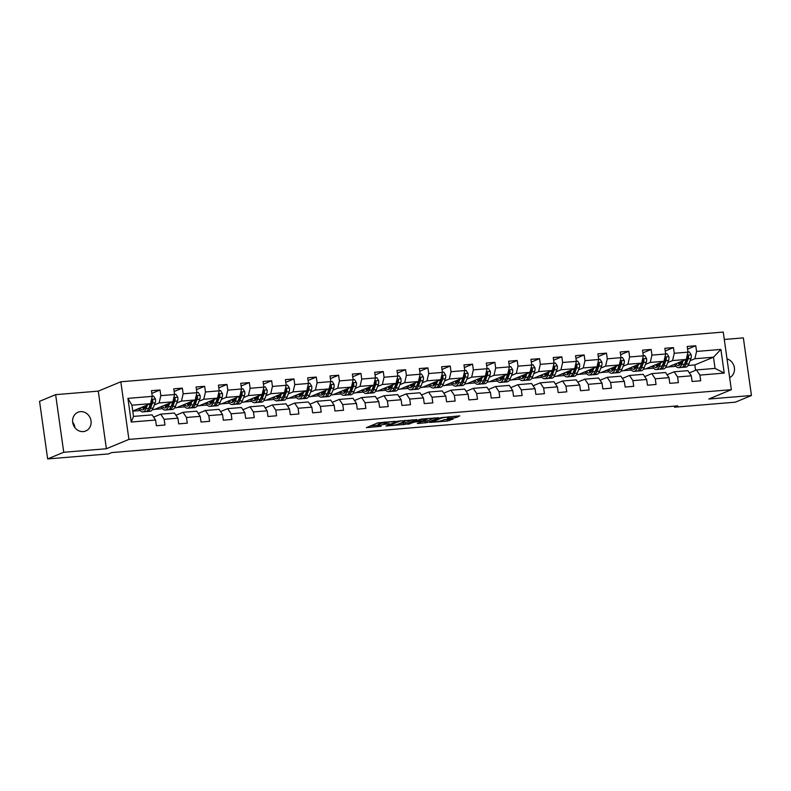 <?xml version="1.0" encoding="UTF-8"?>
<svg xmlns="http://www.w3.org/2000/svg" width="791" height="791" viewBox="0 0 791 791"><rect width="100%" height="100%" fill="white"/><g stroke="black" fill="none" stroke-linecap="round" stroke-linejoin="round"><path stroke-width="1.19" d="M395.401 421.336L377.9 422.839L366.391 427.654L381.183 426.26A4.973 0.603 172 0 1 378.276 426.122A4.973 0.603 172 0 1 378.711 425.795L379.65 425.4A4.973 0.603 172 0 1 386.166 424.194L389.528 423.768L387.056 423.828A4.973 0.603 172 0 1 384.149 423.679A4.973 0.603 172 0 1 384.584 423.363L385.533 422.967A4.973 0.603 172 0 1 392.049 421.761L395.401 421.336M80.464 411.656A10.135 9.106 67.5 0 0 77.983 412.259A10.135 9.106 67.5 0 0 72.999 423.768A10.135 9.106 67.5 0 0 83.273 431.589A10.135 9.106 67.5 0 0 85.754 430.986A10.135 9.106 67.5 0 0 90.738 419.477A10.135 9.106 67.5 0 0 80.464 411.656M455.329 417.717L459.789 415.868L441.18 417.618L429.671 422.434L447.152 421.109L453.174 419.032L445.175 419.576L441.23 420.743A4.163 0.504 172 0 1 436.642 421.672A4.163 0.504 172 0 1 433.349 421.633A4.163 0.504 172 0 1 433.715 421.366L441.2 418.261A4.163 0.504 172 0 1 445.788 417.332A4.163 0.504 172 0 1 449.08 417.371A4.163 0.504 172 0 1 448.715 417.638L447.33 418.261L448.24 418.301L455.329 417.717L455.132 416.254M708.805 399.02L751.45 395.5L735.363 402.174L674.545 407.197L677.758 405.862L111.679 452.581L108.466 453.915L47.648 458.928L63.735 452.264L106.38 448.744L128.913 439.4L731.339 389.686L708.805 399.02M416.877 419.625L397.497 421.227L385.988 426.042L405.506 424.342L416.857 419.467M421.376 419.042L438.857 417.717L427.348 422.532L418.221 423.501L417.312 423.452L422.058 421.445L421.287 421.296L414.543 422.058L407.681 424.283L421.376 419.042M128.913 439.4L120.815 381.786L723.241 332.072L731.339 389.686M687.567 349.157L695.773 345.756L687.191 346.468L687.992 352.143L674.248 353.28L673.457 347.595L664.865 348.307L665.666 353.992L651.932 355.119L651.131 349.444L642.549 350.146L643.34 355.831L629.606 356.968L628.805 351.283L620.223 351.995L621.024 357.67L607.28 358.807L606.489 353.122L597.897 353.834L598.698 359.519L584.964 360.647L584.163 354.971L575.581 355.673L576.372 361.358L562.638 362.496L561.837 356.81L553.255 357.522L554.056 363.198L540.312 364.335L539.521 358.649L530.929 359.361L531.73 365.046L517.996 366.174L517.195 360.498L508.613 361.2L509.404 366.886L495.67 368.023L494.869 362.337L486.287 363.039L487.088 368.725L473.344 369.862L472.553 364.176L463.961 364.888L464.762 370.574L451.028 371.701L450.227 366.015L441.645 366.727L442.436 372.413L428.702 373.55L427.901 367.864L419.319 368.566L420.12 374.252L406.376 375.389L405.585 369.704L396.993 370.415L397.794 376.101L384.06 377.228L383.259 371.543L374.677 372.254L375.468 377.94L361.734 379.077L360.933 373.392L352.351 374.094L353.152 379.779L339.408 380.916L338.617 375.231L330.025 375.943L330.826 381.628L317.092 382.755L316.291 377.07L307.709 377.782L308.5 383.467L294.766 384.604L293.965 378.919L285.383 379.621L286.184 385.306L272.44 386.443L271.649 380.758L263.057 381.47L263.858 387.155L250.124 388.282L249.323 382.597L240.741 383.309L241.532 388.994L227.798 390.131L226.997 384.446L218.415 385.148L219.216 390.833L205.472 391.97L204.681 386.285L196.089 386.997L196.89 392.672L183.156 393.809L182.355 388.124L173.773 388.836L174.564 394.521L160.83 395.648L160.029 389.973L151.447 390.675L152.248 396.36L127.915 398.367L131.247 422.038L133.521 416.402L152.119 414.87L155.57 420.031L156.371 425.716L164.953 425.004L164.152 419.319L160.711 414.158L174.445 413.031L177.896 418.192L178.697 423.867L187.279 423.165L186.478 417.48L183.028 412.319L196.771 411.182L200.212 416.343L201.013 422.028L209.605 421.316L208.804 415.641L205.353 410.48L219.087 409.343L222.538 414.504L223.339 420.189L231.921 419.477L231.12 413.792L227.679 408.631L241.413 407.503L244.864 412.665L245.665 418.34L254.247 417.638L253.446 411.953L249.996 406.792L263.739 405.654L267.18 410.816L267.981 416.501L276.573 415.789L275.772 410.114L272.322 404.952L286.055 403.815L289.506 408.977L290.307 414.662L298.889 413.95L298.088 408.265L294.647 403.103L308.381 401.976L311.832 407.138L312.633 412.813L321.215 412.111L320.414 406.426L316.964 401.264L330.707 400.127L334.158 405.289L334.949 410.974L343.541 410.262L342.74 404.587L339.29 399.425L353.023 398.288L356.474 403.45L357.275 409.135L365.857 408.423L365.066 402.738L361.616 397.576L375.349 396.449L378.8 401.61L379.601 407.286L388.183 406.584L387.382 400.899L383.932 395.737L397.675 394.6L401.126 399.762L401.917 405.447L410.509 404.735L409.708 399.06L406.258 393.898L419.991 392.761L423.442 397.922L424.243 403.608L432.825 402.896L432.034 397.211L428.584 392.049L442.317 390.922L445.768 396.083L446.569 401.769L455.151 401.057L454.35 395.371L450.9 390.21L464.643 389.073L468.094 394.234L468.885 399.92L477.477 399.218L476.676 393.532L473.226 388.371L486.959 387.234L490.41 392.395L491.211 398.081L499.793 397.369L499.002 391.683L495.552 386.522L509.285 385.395L512.736 390.556L513.537 396.242L522.119 395.53L521.318 389.844L517.868 384.683L531.611 383.546L535.062 388.707L535.853 394.393L544.445 393.691L543.644 388.005L540.194 382.844L553.927 381.707L557.378 386.868L558.179 392.554L566.761 391.842L565.97 386.156L562.52 380.995L576.253 379.868L579.704 385.029L580.505 390.714L589.087 390.003L588.286 384.317L584.836 379.156L598.579 378.019L602.03 383.18L602.821 388.865L611.413 388.163L610.612 382.478L607.162 377.317L620.895 376.18L624.346 381.341L625.147 387.026L633.729 386.315L632.938 380.629L629.488 375.468L643.221 374.341L646.672 379.502L647.473 385.187L656.055 384.475L655.255 378.79L651.804 373.629L665.547 372.502L668.998 377.653L669.789 383.338L678.381 382.636L677.58 376.951L674.13 371.79L687.863 370.653L691.314 375.814L692.115 381.499L700.697 380.787L699.906 375.102L696.456 369.951L715.054 368.408L713.482 357.196L694.874 358.738L690.098 360.716M695.773 345.756L696.574 351.441L720.898 349.434L724.23 373.095L699.906 375.102M691.314 375.814L677.58 376.951M668.998 377.653L655.255 378.79M646.672 379.502L632.938 380.629M624.346 381.341L610.612 382.478M602.03 383.18L588.286 384.317M579.704 385.029L565.97 386.156M557.378 386.868L543.644 388.005M535.062 388.707L521.318 389.844M512.736 390.556L499.002 391.683M490.41 392.395L476.676 393.532M468.094 394.234L454.35 395.371M445.768 396.083L432.034 397.211M423.442 397.922L409.708 399.06M401.126 399.762L387.382 400.899M378.8 401.61L365.066 402.738M356.474 403.45L342.74 404.587M334.158 405.289L320.414 406.426M311.832 407.138L298.088 408.265M289.506 408.977L275.772 410.114M267.18 410.816L253.446 411.953M244.864 412.665L231.12 413.792M222.538 414.504L208.804 415.641M200.212 416.343L186.478 417.48M177.896 418.192L164.152 419.319M155.57 420.031L131.247 422.038M667.772 362.555L672.558 360.577L686.291 359.44L667.624 367.182L665.725 367.34M667.04 374.726L674.13 371.79M686.291 359.44L687.992 352.143M672.558 360.577L674.248 353.28M645.456 364.404L650.232 362.416L663.965 361.289L645.298 369.021L643.399 369.179M644.714 376.575L651.804 373.629M663.965 361.289L665.666 353.992M650.232 362.416L651.932 355.119M623.13 366.243L627.906 364.265L641.649 363.128L622.982 370.87L621.083 371.028M622.388 378.414L629.488 375.468M641.649 363.128L643.34 355.831M627.906 364.265L629.606 356.968M600.804 368.082L605.59 366.104L619.323 364.967L600.656 372.709L598.757 372.868M600.072 380.253L607.162 377.317M619.323 364.967L621.024 357.67M605.59 366.104L607.28 358.807M578.488 369.931L583.264 367.944L596.997 366.816L578.33 374.548L576.431 374.707M577.746 382.102L584.836 379.156M596.997 366.816L598.698 359.519M583.264 367.944L584.964 360.647M556.162 371.77L560.938 369.793L574.681 368.655L556.014 376.397L554.115 376.556M555.42 383.942L562.52 380.995M574.681 368.655L576.372 361.358M560.938 369.793L562.638 362.496M533.836 373.609L538.622 371.632L552.355 370.495L533.688 378.236L531.789 378.395M533.104 385.781L540.194 382.844M552.355 370.495L554.056 363.198M538.622 371.632L540.312 364.335M511.52 375.458L516.296 373.471L530.029 372.343L511.362 380.075L509.463 380.234M510.778 387.63L517.868 384.683M530.029 372.343L531.73 365.046M516.296 373.471L517.996 366.174M489.194 377.297L493.97 375.32L507.713 374.183L489.046 381.924L487.147 382.073M488.452 389.469L495.552 386.522M507.713 374.183L509.404 366.886M493.97 375.32L495.67 368.023M466.868 379.136L471.654 377.159L485.387 376.022L466.72 383.764L464.821 383.922M466.136 391.308L473.226 388.371M485.387 376.022L487.088 368.725M471.654 377.159L473.344 369.862M444.552 380.985L449.328 378.998L463.061 377.871L444.394 385.603L442.495 385.761M443.81 393.157L450.9 390.21M463.061 377.871L464.762 370.574M449.328 378.998L451.028 371.701M422.226 382.824L427.002 380.847L440.745 379.71L422.078 387.452L420.179 387.6M421.484 394.996L428.584 392.049M440.745 379.71L442.436 372.413M427.002 380.847L428.702 373.55M399.9 384.663L404.685 382.686L418.419 381.549L399.752 389.291L397.853 389.449M399.168 396.835L406.258 393.898M418.419 381.549L420.12 374.252M404.685 382.686L406.376 375.389M377.584 386.502L382.36 384.525L396.093 383.388L377.426 391.13L375.527 391.288M376.842 398.674L383.932 395.737M396.093 383.388L397.794 376.101M382.36 384.525L384.06 377.228M355.258 388.351L360.034 386.364L373.777 385.237L355.11 392.979L353.211 393.127M354.516 400.523L361.616 397.576M373.777 385.237L375.468 377.94M360.034 386.364L361.734 379.077M332.932 390.19L337.717 388.213L351.451 387.076L332.784 394.818L330.885 394.976M332.2 402.362L339.29 399.425M351.451 387.076L353.152 379.779M337.717 388.213L339.408 380.916M310.616 392.029L315.391 390.052L329.125 388.915L310.458 396.657L308.559 396.815M309.874 404.201L316.964 401.264M329.125 388.915L330.826 381.628M315.391 390.052L317.092 382.755M288.29 393.878L293.065 391.891L306.809 390.764L288.142 398.506L286.243 398.654M287.548 406.05L294.647 403.103M306.809 390.764L308.5 383.467M293.065 391.891L294.766 384.604M265.964 395.718L270.749 393.74L284.483 392.603L265.816 400.345L263.917 400.503M265.222 407.889L272.322 404.952M284.483 392.603L286.184 385.306M270.749 393.74L272.44 386.443M243.648 397.557L248.423 395.579L262.157 394.442L243.49 402.184L241.591 402.342M242.906 409.728L249.996 406.792M262.157 394.442L263.858 387.155M248.423 395.579L250.124 388.282M221.322 399.406L226.097 397.418L239.841 396.291L221.173 404.023L219.275 404.181M220.58 411.577L227.679 408.631M239.841 396.291L241.532 388.994M226.097 397.418L227.798 390.131M198.996 401.245L203.781 399.267L217.515 398.13L198.848 405.872L196.949 406.03M198.254 413.416L205.353 410.48M217.515 398.13L219.216 390.833M203.781 399.267L205.472 391.97M176.68 403.084L181.455 401.106L195.189 399.969L176.522 407.711L174.623 407.869M175.938 415.255L183.028 412.319M195.189 399.969L196.89 392.672M181.455 401.106L183.156 393.809M154.354 404.933L159.129 402.945L172.873 401.818L154.205 409.55L152.307 409.708M153.612 417.104L160.711 414.158M172.873 401.818L174.564 394.521M159.129 402.945L160.83 395.648M127.915 398.367L131.939 405.19L150.547 403.657L132.759 411.033M150.547 403.657L152.248 396.36M106.38 448.744L98.282 391.13L55.637 394.65L63.735 452.264M55.637 394.65L39.55 401.314L47.648 458.928M751.45 395.5L743.352 337.886L724.279 339.468M98.282 391.13L120.815 381.786M74.957 427.694A10.135 9.106 67.5 0 0 72.693 422.226M674.397 406.139L674.545 407.197M131.939 405.19L133.521 416.402M695.566 370.317L694.814 364.938L688.051 365.501M694.814 364.938L713.482 357.196L720.898 349.434M689.357 372.887L696.456 369.951M668.098 366.984L675.979 366.332M645.772 368.824L653.653 368.181M623.456 370.672L631.337 370.02M601.13 372.512L609.011 371.859M578.804 374.351L586.685 373.708M556.488 376.2L564.369 375.547M534.162 378.039L542.043 377.386M511.836 379.878L519.717 379.235M489.52 381.727L497.401 381.074M467.194 383.566L475.075 382.913M444.868 385.405L452.749 384.762M422.552 387.254L430.433 386.601M400.226 389.093L408.107 388.44M377.9 390.932L385.781 390.289M355.584 392.781L363.465 392.128M333.258 394.62L341.139 393.967M310.932 396.459L318.813 395.816M288.616 398.308L296.496 397.655M266.29 400.147L274.17 399.495M243.964 401.986L251.845 401.334M221.648 403.835L229.528 403.183M199.322 405.674L207.202 405.022M176.996 407.513L184.876 406.861M154.68 409.362L162.56 408.71M132.779 411.162L140.234 410.549M724.23 373.095L715.054 368.408M694.874 358.738L696.574 351.441M137.179 409.194L139.176 409.036M151.823 393.374L160.029 389.973M174.149 391.525L182.355 388.124M159.505 407.355L161.493 407.187M196.475 389.686L204.681 386.285M181.831 405.516L183.819 405.348M218.791 387.847L226.997 384.446M204.147 403.667L206.144 403.509M241.117 386.008L249.323 382.597M226.473 401.828L228.461 401.67M263.443 384.159L271.649 380.758M248.799 399.989L250.787 399.821M285.759 382.32L293.965 378.919M271.115 398.15L273.113 397.982M308.085 380.481L316.291 377.07M293.441 396.301L295.429 396.143M330.411 378.632L338.617 375.231M315.767 394.462L317.755 394.294M352.727 376.793L360.933 373.392M338.083 392.623L340.081 392.455M375.053 374.954L383.259 371.543M360.409 390.774L362.397 390.616M397.379 373.105L405.585 369.704M382.735 388.935L384.723 388.767M419.695 371.266L427.901 367.864M405.051 387.096L407.049 386.928M442.021 369.427L450.227 366.015M427.377 385.247L429.365 385.088M464.347 367.578L472.553 364.176M449.703 383.408L451.691 383.24M486.663 365.739L494.869 362.337M472.019 381.569L474.017 381.4M508.989 363.9L517.195 360.498M494.345 379.72L496.333 379.561M531.315 362.051L539.521 358.649M516.671 377.88L518.659 377.712M553.631 360.212L561.837 356.81M538.987 376.041L540.985 375.873M575.957 358.372L584.163 354.971M561.313 374.192L563.301 374.034M598.283 356.523L606.489 353.122M583.639 372.353L585.627 372.185M620.599 354.684L628.805 351.283M605.955 370.514L607.953 370.346M642.925 352.845L651.131 349.444M628.281 368.665L630.269 368.507M665.251 350.996L673.457 347.595M650.607 366.826L652.595 366.658M672.923 364.987L674.921 364.819M729.648 377.643A10.135 9.106 67.5 0 0 734.384 367.775A10.135 9.106 67.5 0 0 727.008 358.896M384.03 422.849A4.973 0.603 172 0 0 379.433 423.847L379.65 425.4M378.276 426.122L378.058 424.559A4.973 0.603 172 0 1 378.484 424.243L379.433 423.847M370.643 425.855L378.147 425.232M399.712 423.452L405.289 422.78L412.546 419.774M400.197 421.089L388.786 425.489L391.367 425.42A4.973 0.603 172 0 0 397.883 424.213L404.705 421.385A4.973 0.603 172 0 0 405.13 421.059A4.973 0.603 172 0 0 402.233 420.921L400.147 420.792M434.388 417.964L427.13 420.98L427.348 422.532M421.554 421.652L427.13 420.98M426.843 419.457A4.163 0.504 172 0 0 427.209 419.19A4.163 0.504 172 0 0 423.917 419.151A4.163 0.504 172 0 0 419.329 420.08L416.56 421.267L422.167 420.931L426.843 419.457M443.524 419.833L448.586 419.289M145.89 405.585L145.277 407.167A10.056 4.252 85.3 0 1 142.706 409.857A10.056 4.252 85.3 0 1 139.987 408.037M147.423 404.952L145.979 408.67A12.122 5.122 85.3 0 1 142.874 411.903A12.122 5.122 85.3 0 1 138.88 408.492M152.228 396.242L153.602 396.123L155.471 399.119A4.202 1.77 85.3 0 1 155.174 402.817L153.128 408.077A12.122 5.122 85.3 0 1 150.033 411.31L147.314 411.538A12.122 5.122 -94.7 0 0 150.409 408.304L152.455 403.034A4.202 1.77 -94.7 0 0 152.841 400.543L152.396 399.762L151.427 399.89M151.111 401.235A4.202 1.77 85.3 0 1 150.735 403.183L148.698 408.443A12.122 5.122 85.3 0 1 145.593 411.676L142.874 411.903M142.261 407.088A10.056 4.252 -94.7 0 0 144.021 409.214M142.766 406.881A12.122 5.122 -94.7 0 0 143.873 409.105M146.434 411.439A12.122 5.122 -94.7 0 0 147.314 411.538M152.841 400.543L151.912 400.928A2.136 0.9 85.3 0 1 151.763 401.531L149.717 406.801A10.056 4.252 85.3 0 1 148.589 408.71M144.802 408.186A10.056 4.252 85.3 0 1 143.744 406.475M168.216 403.746L167.603 405.318A10.056 4.252 85.3 0 1 165.022 408.008A10.056 4.252 85.3 0 1 162.303 406.198M169.739 403.113L168.305 406.821A12.122 5.122 85.3 0 1 165.2 410.064A12.122 5.122 85.3 0 1 161.206 406.653M174.554 394.393L175.928 394.284L177.797 397.28A4.202 1.77 85.3 0 1 177.5 400.968L175.454 406.238A12.122 5.122 85.3 0 1 172.349 409.471L169.63 409.698A12.122 5.122 -94.7 0 0 172.735 406.455L174.781 401.195A4.202 1.77 -94.7 0 0 175.157 398.704L174.722 397.922L173.743 398.041M173.437 399.396A4.202 1.77 85.3 0 1 173.061 401.334L171.014 406.604A12.122 5.122 85.3 0 1 167.919 409.837L165.2 410.064M164.587 405.249A10.056 4.252 -94.7 0 0 166.347 407.365M165.082 405.041A12.122 5.122 -94.7 0 0 166.189 407.256M168.76 409.6A12.122 5.122 -94.7 0 0 169.63 409.698M175.157 398.704L174.238 399.089A2.136 0.9 85.3 0 1 174.079 399.692L172.042 404.952A10.056 4.252 85.3 0 1 170.905 406.871M167.119 406.347A10.056 4.252 85.3 0 1 166.061 404.636M190.542 401.897L189.929 403.479A10.056 4.252 85.3 0 1 187.348 406.169A10.056 4.252 85.3 0 1 184.629 404.349M192.065 401.274L190.621 404.982A12.122 5.122 85.3 0 1 187.516 408.225A12.122 5.122 85.3 0 1 183.532 404.804M196.87 392.554L198.244 392.435L200.113 395.441A4.202 1.77 85.3 0 1 199.816 399.129L197.78 404.389A12.122 5.122 85.3 0 1 194.675 407.632L191.956 407.859A12.122 5.122 -94.7 0 0 195.061 404.616L197.097 399.356A4.202 1.77 -94.7 0 0 197.483 396.864L197.038 396.073L196.069 396.202M195.753 397.557A4.202 1.77 85.3 0 1 195.387 399.495L193.34 404.755A12.122 5.122 85.3 0 1 190.236 407.998L187.516 408.225M186.913 403.41A10.056 4.252 -94.7 0 0 188.663 405.526M187.408 403.202A12.122 5.122 -94.7 0 0 188.515 405.417M191.086 407.751A12.122 5.122 -94.7 0 0 191.956 407.859M197.483 396.864L196.554 397.24A2.136 0.9 85.3 0 1 196.405 397.853L194.359 403.113A10.056 4.252 85.3 0 1 193.231 405.032M189.445 404.498A10.056 4.252 85.3 0 1 188.387 402.797M212.858 400.058L212.245 401.64A10.056 4.252 85.3 0 1 209.674 404.33A10.056 4.252 85.3 0 1 206.955 402.51M214.391 399.425L212.947 403.143A12.122 5.122 85.3 0 1 209.842 406.376A12.122 5.122 85.3 0 1 205.848 402.965M219.196 390.714L220.57 390.596L222.439 393.592A4.202 1.77 85.3 0 1 222.142 397.29L220.096 402.55A12.122 5.122 85.3 0 1 217.001 405.783L214.282 406.01A12.122 5.122 -94.7 0 0 217.387 402.777L219.423 397.507A4.202 1.77 -94.7 0 0 219.809 395.016L219.364 394.234L218.395 394.363M218.079 395.708A4.202 1.77 85.3 0 1 217.703 397.655L215.666 402.916A12.122 5.122 85.3 0 1 212.561 406.159L209.842 406.376M209.229 401.561A10.056 4.252 -94.7 0 0 210.989 403.687M209.734 401.353A12.122 5.122 -94.7 0 0 210.841 403.578M213.402 405.912A12.122 5.122 -94.7 0 0 214.282 406.01M219.809 395.016L218.88 395.401A2.136 0.9 85.3 0 1 218.731 396.004L216.685 401.274A10.056 4.252 85.3 0 1 215.557 403.183M211.77 402.659A10.056 4.252 85.3 0 1 210.713 400.948M235.184 398.219L234.571 399.791A10.056 4.252 85.3 0 1 231.99 402.481A10.056 4.252 85.3 0 1 229.271 400.671M236.707 397.586L235.273 401.294A12.122 5.122 85.3 0 1 232.168 404.537A12.122 5.122 85.3 0 1 228.174 401.126M241.522 388.865L242.896 388.757L244.765 391.753A4.202 1.77 85.3 0 1 244.468 395.441L242.422 400.711A12.122 5.122 85.3 0 1 239.317 403.944L236.598 404.171A12.122 5.122 -94.7 0 0 239.703 400.928L241.749 395.668A4.202 1.77 -94.7 0 0 242.125 393.176L241.69 392.395L240.711 392.514M240.405 393.869A4.202 1.77 85.3 0 1 240.029 395.807L237.992 401.077A12.122 5.122 85.3 0 1 234.887 404.31L232.168 404.537M231.555 399.722A10.056 4.252 -94.7 0 0 233.315 401.838M232.05 399.514A12.122 5.122 -94.7 0 0 233.157 401.729M235.728 404.072A12.122 5.122 -94.7 0 0 236.598 404.171M242.125 393.176L241.206 393.562A2.136 0.9 85.3 0 1 241.047 394.165L239.011 399.425A10.056 4.252 85.3 0 1 237.873 401.344M234.087 400.819A10.056 4.252 85.3 0 1 233.029 399.109M257.51 396.38L256.897 397.952A10.056 4.252 85.3 0 1 254.316 400.642A10.056 4.252 85.3 0 1 251.597 398.822M259.033 395.747L257.589 399.455A12.122 5.122 85.3 0 1 254.484 402.698A12.122 5.122 85.3 0 1 250.5 399.277M263.838 387.026L265.212 386.918L267.081 389.914A4.202 1.77 85.3 0 1 266.785 393.602L264.748 398.862A12.122 5.122 85.3 0 1 261.643 402.105L258.924 402.332A12.122 5.122 -94.7 0 0 262.029 399.089L264.075 393.829A4.202 1.77 -94.7 0 0 264.451 391.337L264.006 390.546L263.037 390.675M262.721 392.029A4.202 1.77 85.3 0 1 262.355 393.967L260.308 399.228A12.122 5.122 85.3 0 1 257.204 402.471L254.484 402.698M253.881 397.883A10.056 4.252 -94.7 0 0 255.631 399.999M254.376 397.675A12.122 5.122 -94.7 0 0 255.483 399.89M258.054 402.224A12.122 5.122 -94.7 0 0 258.924 402.332M264.451 391.337L263.522 391.723A2.136 0.9 85.3 0 1 263.373 392.326L261.327 397.586A10.056 4.252 85.3 0 1 260.199 399.504M256.413 398.971A10.056 4.252 85.3 0 1 255.355 397.27M279.826 394.531L279.213 396.113A10.056 4.252 85.3 0 1 276.642 398.802A10.056 4.252 85.3 0 1 273.923 396.983M281.359 393.898L279.915 397.616A12.122 5.122 85.3 0 1 276.81 400.849A12.122 5.122 85.3 0 1 272.816 397.438M286.164 385.187L287.538 385.069L289.407 388.065A4.202 1.77 85.3 0 1 289.111 391.763L287.064 397.023A12.122 5.122 85.3 0 1 283.969 400.266L281.25 400.483A12.122 5.122 -94.7 0 0 284.355 397.25L286.391 391.98A4.202 1.77 -94.7 0 0 286.777 389.488L286.332 388.707L285.363 388.836M285.047 390.181A4.202 1.77 85.3 0 1 284.681 392.128L282.634 397.389A12.122 5.122 85.3 0 1 279.53 400.632L276.81 400.849M276.197 396.034A10.056 4.252 -94.7 0 0 277.957 398.16M276.702 395.826A12.122 5.122 -94.7 0 0 277.809 398.051M280.37 400.384A12.122 5.122 -94.7 0 0 281.25 400.483M286.777 389.488L285.848 389.874A2.136 0.9 85.3 0 1 285.699 390.477L283.653 395.747A10.056 4.252 85.3 0 1 282.525 397.655M278.739 397.131A10.056 4.252 85.3 0 1 277.681 395.421M302.152 392.692L301.539 394.264A10.056 4.252 85.3 0 1 298.958 396.953A10.056 4.252 85.3 0 1 296.239 395.144M303.675 392.059L302.241 395.767A12.122 5.122 85.3 0 1 299.136 399.01A12.122 5.122 85.3 0 1 295.142 395.599M308.49 383.338L309.864 383.23L311.733 386.226A4.202 1.77 85.3 0 1 311.436 389.914L309.39 395.184A12.122 5.122 85.3 0 1 306.285 398.417L303.566 398.644A12.122 5.122 -94.7 0 0 306.671 395.401L308.717 390.141A4.202 1.77 -94.7 0 0 309.093 387.649L308.658 386.868L307.679 386.987M307.373 388.341A4.202 1.77 85.3 0 1 306.997 390.279L304.96 395.549A12.122 5.122 85.3 0 1 301.855 398.783L299.136 399.01M298.523 394.195A10.056 4.252 -94.7 0 0 300.283 396.311M299.018 393.987A12.122 5.122 -94.7 0 0 300.125 396.202M302.696 398.545A12.122 5.122 -94.7 0 0 303.566 398.644M309.093 387.649L308.174 388.035A2.136 0.9 85.3 0 1 308.015 388.638L305.979 393.898A10.056 4.252 85.3 0 1 304.842 395.816M301.055 395.292A10.056 4.252 85.3 0 1 299.997 393.582M324.478 390.853L323.865 392.425A10.056 4.252 85.3 0 1 321.284 395.114A10.056 4.252 85.3 0 1 318.565 393.295M326.001 390.22L324.557 393.928A12.122 5.122 85.3 0 1 321.453 397.171A12.122 5.122 85.3 0 1 317.468 393.75M330.806 381.499L332.18 381.391L334.049 384.386A4.202 1.77 85.3 0 1 333.753 388.074L331.716 393.335A12.122 5.122 85.3 0 1 328.611 396.578L325.892 396.805A12.122 5.122 -94.7 0 0 328.997 393.562L331.043 388.302A4.202 1.77 -94.7 0 0 331.419 385.81L330.974 385.019L330.005 385.148M329.689 386.502A4.202 1.77 85.3 0 1 329.323 388.44L327.276 393.7A12.122 5.122 85.3 0 1 324.172 396.944L321.453 397.171M320.849 392.356A10.056 4.252 -94.7 0 0 322.599 394.472M321.344 392.148A12.122 5.122 -94.7 0 0 322.451 394.363M325.022 396.696A12.122 5.122 -94.7 0 0 325.892 396.805M331.419 385.81L330.49 386.196A2.136 0.9 85.3 0 1 330.341 386.799L328.295 392.059A10.056 4.252 85.3 0 1 327.167 393.977M323.381 393.443A10.056 4.252 85.3 0 1 322.323 391.743M346.794 389.004L346.181 390.586A10.056 4.252 85.3 0 1 343.61 393.275A10.056 4.252 85.3 0 1 340.891 391.456M348.327 388.371L346.883 392.089A12.122 5.122 85.3 0 1 343.778 395.322A12.122 5.122 85.3 0 1 339.784 391.911M353.132 379.66L354.506 379.542L356.375 382.537A4.202 1.77 85.3 0 1 356.079 386.235L354.042 391.496A12.122 5.122 85.3 0 1 350.937 394.739L348.218 394.956A12.122 5.122 -94.7 0 0 351.323 391.723L353.359 386.453A4.202 1.77 -94.7 0 0 353.745 383.961L353.3 383.18L352.331 383.309M352.015 384.653A4.202 1.77 85.3 0 1 351.649 386.601L349.602 391.861A12.122 5.122 85.3 0 1 346.498 395.105L343.778 395.322M343.165 390.507A10.056 4.252 -94.7 0 0 344.925 392.633M343.67 390.309A12.122 5.122 -94.7 0 0 344.777 392.524M347.338 394.857A12.122 5.122 -94.7 0 0 348.218 394.956M353.745 383.961L352.816 384.347A2.136 0.9 85.3 0 1 352.667 384.95L350.621 390.22A10.056 4.252 85.3 0 1 349.493 392.128M345.707 391.604A10.056 4.252 85.3 0 1 344.649 389.894M369.12 387.165L368.507 388.747A10.056 4.252 85.3 0 1 365.936 391.426A10.056 4.252 85.3 0 1 363.207 389.617M370.643 386.532L369.209 390.24A12.122 5.122 85.3 0 1 366.104 393.483A12.122 5.122 85.3 0 1 362.11 390.072M375.458 377.811L376.832 377.702L378.701 380.698A4.202 1.77 85.3 0 1 378.405 384.386L376.358 389.656A12.122 5.122 85.3 0 1 373.253 392.89L370.534 393.117A12.122 5.122 -94.7 0 0 373.639 389.874L375.685 384.614A4.202 1.77 -94.7 0 0 376.061 382.122L375.626 381.341L374.647 381.46M374.341 382.814A4.202 1.77 85.3 0 1 373.965 384.752L371.928 390.022A12.122 5.122 85.3 0 1 368.824 393.256L366.104 393.483M365.491 388.668A10.056 4.252 -94.7 0 0 367.251 390.784M365.986 388.46A12.122 5.122 -94.7 0 0 367.093 390.675M369.664 393.018A12.122 5.122 -94.7 0 0 370.534 393.117M376.061 382.122L375.142 382.508A2.136 0.9 85.3 0 1 374.983 383.111L372.947 388.371A10.056 4.252 85.3 0 1 371.819 390.289M368.023 389.765A10.056 4.252 85.3 0 1 366.965 388.055M391.446 385.326L390.833 386.898A10.056 4.252 85.3 0 1 388.252 389.587A10.056 4.252 85.3 0 1 385.533 387.768M392.969 384.693L391.525 388.401A12.122 5.122 85.3 0 1 388.421 391.644A12.122 5.122 85.3 0 1 384.436 388.233M397.774 375.972L399.148 375.863L401.017 378.859A4.202 1.77 85.3 0 1 400.73 382.547L398.684 387.808A12.122 5.122 85.3 0 1 395.579 391.051L392.86 391.278A12.122 5.122 -94.7 0 0 395.965 388.035L398.011 382.775A4.202 1.77 -94.7 0 0 398.387 380.283L397.942 379.492L396.973 379.621M396.657 380.975A4.202 1.77 85.3 0 1 396.291 382.913L394.244 388.173A12.122 5.122 85.3 0 1 391.14 391.416L388.421 391.644M387.817 386.829A10.056 4.252 -94.7 0 0 389.567 388.945M388.312 386.621A12.122 5.122 -94.7 0 0 389.419 388.836M391.99 391.169A12.122 5.122 -94.7 0 0 392.86 391.278M398.387 380.283L397.458 380.669A2.136 0.9 85.3 0 1 397.309 381.272L395.263 386.532A10.056 4.252 85.3 0 1 394.136 388.45M390.349 387.926A10.056 4.252 85.3 0 1 389.291 386.216M413.762 383.477L413.149 385.059A10.056 4.252 85.3 0 1 410.578 387.748A10.056 4.252 85.3 0 1 407.859 385.929M415.295 382.844L413.851 386.562A12.122 5.122 85.3 0 1 410.747 389.795A12.122 5.122 85.3 0 1 406.752 386.384M420.1 374.133L421.474 374.014L423.343 377.01A4.202 1.77 85.3 0 1 423.047 380.708L421.01 385.968A12.122 5.122 85.3 0 1 417.905 389.212L415.186 389.429A12.122 5.122 -94.7 0 0 418.291 386.196L420.328 380.926A4.202 1.77 -94.7 0 0 420.713 378.434L420.268 377.653L419.299 377.782M418.983 379.126A4.202 1.77 85.3 0 1 418.617 381.074L416.57 386.334A12.122 5.122 85.3 0 1 413.466 389.577L410.747 389.795M410.134 384.98A10.056 4.252 -94.7 0 0 411.893 387.106M410.638 384.782A12.122 5.122 -94.7 0 0 411.745 386.997M414.306 389.33A12.122 5.122 -94.7 0 0 415.186 389.429M420.713 378.434L419.784 378.82A2.136 0.9 85.3 0 1 419.635 379.423L417.589 384.693A10.056 4.252 85.3 0 1 416.462 386.601M412.675 386.077A10.056 4.252 85.3 0 1 411.617 384.367M436.088 381.638L435.475 383.22A10.056 4.252 85.3 0 1 432.904 385.899A10.056 4.252 85.3 0 1 430.175 384.09M437.611 381.005L436.177 384.713A12.122 5.122 85.3 0 1 433.072 387.956A12.122 5.122 85.3 0 1 429.078 384.545M442.426 372.284L443.8 372.175L445.669 375.171A4.202 1.77 85.3 0 1 445.373 378.859L443.326 384.129A12.122 5.122 85.3 0 1 440.221 387.363L437.502 387.59A12.122 5.122 -94.7 0 0 440.607 384.347L442.653 379.087A4.202 1.77 -94.7 0 0 443.029 376.595L442.594 375.814L441.615 375.933M441.309 377.287A4.202 1.77 85.3 0 1 440.933 379.225L438.896 384.495A12.122 5.122 85.3 0 1 435.792 387.728L433.072 387.956M432.459 383.141A10.056 4.252 -94.7 0 0 434.219 385.257M432.954 382.933A12.122 5.122 -94.7 0 0 434.061 385.148M436.632 387.491A12.122 5.122 -94.7 0 0 437.502 387.59M443.029 376.595L442.11 376.981A2.136 0.9 85.3 0 1 441.951 377.584L439.915 382.854A10.056 4.252 85.3 0 1 438.787 384.762M434.991 384.238A10.056 4.252 85.3 0 1 433.933 382.528M458.414 379.799L457.801 381.371A10.056 4.252 85.3 0 1 455.22 384.06A10.056 4.252 85.3 0 1 452.501 382.241M459.937 379.166L458.493 382.874A12.122 5.122 85.3 0 1 455.389 386.117A12.122 5.122 85.3 0 1 451.404 382.706M464.742 370.445L466.117 370.336L467.985 373.332A4.202 1.77 85.3 0 1 467.699 377.02L465.652 382.28A12.122 5.122 85.3 0 1 462.547 385.524L459.828 385.751A12.122 5.122 -94.7 0 0 462.933 382.508L464.979 377.248A4.202 1.77 -94.7 0 0 465.355 374.756L464.91 373.965L463.941 374.094M463.625 375.448A4.202 1.77 85.3 0 1 463.259 377.386L461.212 382.646A12.122 5.122 85.3 0 1 458.108 385.889L455.389 386.117M454.785 381.302A10.056 4.252 -94.7 0 0 456.536 383.417M455.28 381.094A12.122 5.122 -94.7 0 0 456.387 383.309M458.958 385.642A12.122 5.122 -94.7 0 0 459.828 385.751M465.355 374.756L464.426 375.142A2.136 0.9 85.3 0 1 464.277 375.745L462.231 381.005A10.056 4.252 85.3 0 1 461.104 382.923M457.317 382.399A10.056 4.252 85.3 0 1 456.259 380.689M480.73 377.95L480.117 379.532A10.056 4.252 85.3 0 1 477.546 382.221A10.056 4.252 85.3 0 1 474.827 380.402M482.263 377.317L480.819 381.035A12.122 5.122 85.3 0 1 477.715 384.268A12.122 5.122 85.3 0 1 473.72 380.857M487.068 368.606L488.442 368.487L490.311 371.483A4.202 1.77 85.3 0 1 490.015 375.181L487.978 380.441A12.122 5.122 85.3 0 1 484.873 383.684L482.154 383.902A12.122 5.122 -94.7 0 0 485.259 380.669L487.296 375.399A4.202 1.77 -94.7 0 0 487.681 372.907L487.236 372.126L486.267 372.254M485.951 373.599A4.202 1.77 85.3 0 1 485.585 375.547L483.538 380.807A12.122 5.122 85.3 0 1 480.434 384.05L477.715 384.268M477.111 379.453A10.056 4.252 -94.7 0 0 478.862 381.578M477.606 379.255A12.122 5.122 -94.7 0 0 478.713 381.47M481.274 383.803A12.122 5.122 -94.7 0 0 482.154 383.902M487.681 372.907L486.752 373.293A2.136 0.9 85.3 0 1 486.603 373.896L484.557 379.166A10.056 4.252 85.3 0 1 483.43 381.074M479.643 380.55A10.056 4.252 85.3 0 1 478.585 378.849M503.056 376.111L502.443 377.693A10.056 4.252 85.3 0 1 499.872 380.372A10.056 4.252 85.3 0 1 497.144 378.563M504.579 375.478L503.145 379.196A12.122 5.122 85.3 0 1 500.041 382.429A12.122 5.122 85.3 0 1 496.046 379.018M509.394 366.757L510.768 366.648L512.637 369.644A4.202 1.77 85.3 0 1 512.341 373.332L510.294 378.602A12.122 5.122 85.3 0 1 507.189 381.835L504.47 382.063A12.122 5.122 -94.7 0 0 507.575 378.82L509.622 373.56A4.202 1.77 -94.7 0 0 509.997 371.068L509.562 370.287L508.583 370.406M508.277 371.76A4.202 1.77 85.3 0 1 507.901 373.698L505.864 378.968A12.122 5.122 85.3 0 1 502.76 382.201L500.041 382.429M499.428 377.614A10.056 4.252 -94.7 0 0 501.187 379.729M499.922 377.406A12.122 5.122 -94.7 0 0 501.029 379.631M503.6 381.964A12.122 5.122 -94.7 0 0 504.47 382.063M509.997 371.068L509.078 371.454A2.136 0.9 85.3 0 1 508.92 372.057L506.883 377.327A10.056 4.252 85.3 0 1 505.756 379.235M501.959 378.711A10.056 4.252 85.3 0 1 500.901 377M525.382 374.272L524.769 375.844A10.056 4.252 85.3 0 1 522.189 378.533A10.056 4.252 85.3 0 1 519.469 376.714M526.905 373.639L525.461 377.347A12.122 5.122 85.3 0 1 522.357 380.59A12.122 5.122 85.3 0 1 518.372 377.178M531.71 364.918L533.085 364.809L534.953 367.805A4.202 1.77 85.3 0 1 534.667 371.493L532.62 376.753A12.122 5.122 85.3 0 1 529.515 379.996L526.796 380.224A12.122 5.122 -94.7 0 0 529.901 376.981L531.947 371.721A4.202 1.77 -94.7 0 0 532.323 369.229L531.878 368.438L530.909 368.566M530.593 369.921A4.202 1.77 85.3 0 1 530.227 371.859L528.18 377.119A12.122 5.122 85.3 0 1 525.076 380.362L522.357 380.59M521.753 375.774A10.056 4.252 -94.7 0 0 523.504 377.89M522.248 375.567A12.122 5.122 -94.7 0 0 523.355 377.782M525.926 380.115A12.122 5.122 -94.7 0 0 526.796 380.224M532.323 369.229L531.394 369.615A2.136 0.9 85.3 0 1 531.245 370.218L529.199 375.478A10.056 4.252 85.3 0 1 528.072 377.396M524.285 376.872A10.056 4.252 85.3 0 1 523.227 375.161M547.698 372.423L547.085 374.005A10.056 4.252 85.3 0 1 544.515 376.694A10.056 4.252 85.3 0 1 541.795 374.875M549.231 371.79L547.787 375.507A12.122 5.122 85.3 0 1 544.683 378.741A12.122 5.122 85.3 0 1 540.688 375.33M554.036 363.079L555.411 362.96L557.279 365.956A4.202 1.77 85.3 0 1 556.983 369.654L554.946 374.914A12.122 5.122 85.3 0 1 551.841 378.157L549.122 378.375A12.122 5.122 -94.7 0 0 552.227 375.142L554.264 369.872A4.202 1.77 -94.7 0 0 554.649 367.39L554.204 366.599L553.235 366.727M552.919 368.082A4.202 1.77 85.3 0 1 552.553 370.02L550.506 375.28A12.122 5.122 85.3 0 1 547.402 378.523L544.683 378.741M544.079 373.925A10.056 4.252 -94.7 0 0 545.83 376.051M544.574 373.728A12.122 5.122 -94.7 0 0 545.681 375.943M548.242 378.276A12.122 5.122 -94.7 0 0 549.122 378.375M554.649 367.39L553.72 367.766A2.136 0.9 85.3 0 1 553.571 368.369L551.525 373.639A10.056 4.252 85.3 0 1 550.398 375.557M546.611 375.023A10.056 4.252 85.3 0 1 545.553 373.322M570.024 370.584L569.411 372.166A10.056 4.252 85.3 0 1 566.84 374.845A10.056 4.252 85.3 0 1 564.112 373.036M571.547 369.951L570.113 373.668A12.122 5.122 85.3 0 1 567.009 376.902A12.122 5.122 85.3 0 1 563.014 373.49M576.362 361.23L577.737 361.121L579.605 364.117A4.202 1.77 85.3 0 1 579.309 367.805L577.262 373.075A12.122 5.122 85.3 0 1 574.157 376.308L571.438 376.536A12.122 5.122 -94.7 0 0 574.543 373.303L576.59 368.033A4.202 1.77 -94.7 0 0 576.965 365.541L576.53 364.76L575.551 364.878M575.245 366.233A4.202 1.77 85.3 0 1 574.869 368.171L572.832 373.441A12.122 5.122 85.3 0 1 569.728 376.674L567.009 376.902M566.396 372.086A10.056 4.252 -94.7 0 0 568.156 374.212M566.89 371.879A12.122 5.122 -94.7 0 0 567.997 374.103M570.568 376.437A12.122 5.122 -94.7 0 0 571.438 376.536M576.965 365.541L576.046 365.926A2.136 0.9 85.3 0 1 575.888 366.53L573.851 371.8A10.056 4.252 85.3 0 1 572.724 373.708M568.927 373.184A10.056 4.252 85.3 0 1 567.869 371.473M592.35 368.744L591.737 370.317A10.056 4.252 85.3 0 1 589.157 373.006A10.056 4.252 85.3 0 1 586.438 371.197M593.873 368.112L592.429 371.819A12.122 5.122 85.3 0 1 589.325 375.063A12.122 5.122 85.3 0 1 585.34 371.651M598.678 359.391L600.062 359.282L601.921 362.278A4.202 1.77 85.3 0 1 601.635 365.966L599.588 371.236A12.122 5.122 85.3 0 1 596.483 374.469L593.764 374.697A12.122 5.122 -94.7 0 0 596.869 371.454L598.916 366.193A4.202 1.77 -94.7 0 0 599.291 363.702L598.846 362.911L597.877 363.039M597.561 364.394A4.202 1.77 85.3 0 1 597.195 366.332L595.148 371.602A12.122 5.122 85.3 0 1 592.044 374.835L589.325 375.063M588.722 370.247A10.056 4.252 -94.7 0 0 590.472 372.363M589.216 370.04A12.122 5.122 -94.7 0 0 590.323 372.254M592.894 374.588A12.122 5.122 -94.7 0 0 593.764 374.697M599.291 363.702L598.362 364.087A2.136 0.9 85.3 0 1 598.214 364.691L596.167 369.951A10.056 4.252 85.3 0 1 595.04 371.869M591.253 371.345A10.056 4.252 85.3 0 1 590.195 369.634M614.666 366.895L614.053 368.477A10.056 4.252 85.3 0 1 611.483 371.167A10.056 4.252 85.3 0 1 608.763 369.348M616.199 366.263L614.755 369.98A12.122 5.122 85.3 0 1 611.651 373.214A12.122 5.122 85.3 0 1 607.656 369.802M621.004 357.552L622.379 357.433L624.247 360.429A4.202 1.77 85.3 0 1 623.951 364.127L621.914 369.387A12.122 5.122 85.3 0 1 618.809 372.63L616.09 372.848A12.122 5.122 -94.7 0 0 619.195 369.615L621.232 364.344A4.202 1.77 -94.7 0 0 621.617 361.863L621.172 361.072L620.203 361.2M619.887 362.555A4.202 1.77 85.3 0 1 619.521 364.493L617.474 369.753A12.122 5.122 85.3 0 1 614.37 372.996L611.651 373.214M611.048 368.398A10.056 4.252 -94.7 0 0 612.798 370.524M611.542 368.201A12.122 5.122 -94.7 0 0 612.649 370.415M615.21 372.749A12.122 5.122 -94.7 0 0 616.09 372.848M621.617 361.863L620.688 362.238A2.136 0.9 85.3 0 1 620.54 362.851L618.493 368.112A10.056 4.252 85.3 0 1 617.366 370.03M613.579 369.496A10.056 4.252 85.3 0 1 612.521 367.795M636.992 365.056L636.379 366.638A10.056 4.252 85.3 0 1 633.809 369.328A10.056 4.252 85.3 0 1 631.08 367.508M638.515 364.424L637.081 368.141A12.122 5.122 85.3 0 1 633.977 371.375A12.122 5.122 85.3 0 1 629.982 367.963M643.33 355.713L644.705 355.594L646.573 358.59A4.202 1.77 85.3 0 1 646.277 362.278L644.23 367.548A12.122 5.122 85.3 0 1 641.125 370.781L638.406 371.009A12.122 5.122 -94.7 0 0 641.511 367.775L643.558 362.505A4.202 1.77 -94.7 0 0 643.933 360.014L643.498 359.233L642.519 359.351M642.213 360.706A4.202 1.77 85.3 0 1 641.837 362.644L639.8 367.914A12.122 5.122 85.3 0 1 636.696 371.147L633.977 371.375M633.364 366.559A10.056 4.252 -94.7 0 0 635.124 368.685M633.858 366.352A12.122 5.122 -94.7 0 0 634.965 368.576M637.536 370.91A12.122 5.122 -94.7 0 0 638.406 371.009M643.933 360.014L643.014 360.399A2.136 0.9 85.3 0 1 642.856 361.003L640.819 366.273A10.056 4.252 85.3 0 1 639.692 368.181M635.895 367.657A10.056 4.252 85.3 0 1 634.837 365.946M659.318 363.217L658.705 364.789A10.056 4.252 85.3 0 1 656.125 367.479A10.056 4.252 85.3 0 1 653.406 365.669M660.841 362.585L659.397 366.292A12.122 5.122 85.3 0 1 656.293 369.535A12.122 5.122 85.3 0 1 652.308 366.124M665.646 353.864L667.031 353.755L668.889 356.751A4.202 1.77 85.3 0 1 668.603 360.439L666.556 365.709A12.122 5.122 85.3 0 1 663.451 368.942L660.732 369.17A12.122 5.122 -94.7 0 0 663.837 365.926L665.884 360.666A4.202 1.77 -94.7 0 0 666.259 358.175L665.814 357.384L664.845 357.512M664.529 358.867A4.202 1.77 85.3 0 1 664.163 360.805L662.116 366.075A12.122 5.122 85.3 0 1 659.012 369.308L656.293 369.535M655.69 364.72A10.056 4.252 -94.7 0 0 657.44 366.836M656.184 364.513A12.122 5.122 -94.7 0 0 657.291 366.727M659.862 369.071A12.122 5.122 -94.7 0 0 660.732 369.17M666.259 358.175L665.33 358.56A2.136 0.9 85.3 0 1 665.182 359.163L663.135 364.424A10.056 4.252 85.3 0 1 662.008 366.342M658.221 365.818A10.056 4.252 85.3 0 1 657.163 364.107M681.634 361.368L681.021 362.95A10.056 4.252 85.3 0 1 678.451 365.64A10.056 4.252 85.3 0 1 675.732 363.82M683.167 360.736L681.723 364.453A12.122 5.122 85.3 0 1 678.619 367.686A12.122 5.122 85.3 0 1 674.624 364.275M687.972 352.025L689.347 351.906L691.215 354.902A4.202 1.77 85.3 0 1 690.919 358.6L688.882 363.86A12.122 5.122 85.3 0 1 685.777 367.103L683.058 367.321A12.122 5.122 -94.7 0 0 686.163 364.087L688.2 358.817A4.202 1.77 -94.7 0 0 688.585 356.336L688.14 355.545L687.171 355.673M686.855 357.028A4.202 1.77 85.3 0 1 686.489 358.966L684.442 364.226A12.122 5.122 85.3 0 1 681.338 367.469L678.619 367.686M678.016 362.881A10.056 4.252 -94.7 0 0 679.766 364.997M678.51 362.673A12.122 5.122 -94.7 0 0 679.617 364.888M682.178 367.222A12.122 5.122 -94.7 0 0 683.058 367.321M688.585 356.336L687.656 356.711A2.136 0.9 85.3 0 1 687.508 357.324L685.461 362.585A10.056 4.252 85.3 0 1 684.334 364.503M680.547 363.969A10.056 4.252 85.3 0 1 679.489 362.268M385.395 422.008L385.533 422.967M384.406 422.097L384.584 423.363M378.484 424.243L378.711 425.795M405.289 422.78L405.506 424.342M403.252 423.155L403.469 424.718M388.697 424.876L388.786 425.489M425.093 421.356L425.311 422.918M416.432 420.624L416.58 421.682M414.454 421.445L414.543 422.058M409.659 423.432L409.738 424.055M419.24 419.457L419.329 420.08M416.6 420.555L416.689 421.168M441.111 417.648L441.2 418.261M433.626 420.753L433.715 421.366M448.981 419.26L449.189 420.733M446.935 419.556L447.152 421.109M457.198 416.086L457.366 417.341M155.422 399.05L151.546 399.366M148.698 408.443L145.979 408.67M153.128 408.077L150.409 408.304M155.174 402.817L152.455 403.034M177.748 397.201L173.872 397.527M171.014 406.604L168.305 406.821M175.454 406.238L172.735 406.455M177.5 400.968L174.781 401.195M200.074 395.362L196.188 395.678M193.34 404.755L190.621 404.982M197.78 404.389L195.061 404.616M199.816 399.129L197.097 399.356M222.39 393.522L218.514 393.839M215.666 402.916L212.947 403.143M220.096 402.55L217.387 402.777M222.142 397.29L219.423 397.507M244.716 391.674L240.84 392M237.992 401.077L235.273 401.294M242.422 400.711L239.703 400.928M244.468 395.441L241.749 395.668M267.042 389.834L263.156 390.151M260.308 399.228L257.589 399.455M264.748 398.862L262.029 399.089M266.785 393.602L264.075 393.829M289.358 387.995L285.482 388.312M282.634 397.389L279.915 397.616M287.064 397.023L284.355 397.25M289.111 391.763L286.391 391.98M311.684 386.146L307.808 386.473M304.96 395.549L302.241 395.767M309.39 395.184L306.671 395.401M311.436 389.914L308.717 390.141M334.01 384.307L330.124 384.624M327.276 393.7L324.557 393.928M331.716 393.335L328.997 393.562M333.753 388.074L331.043 388.302M356.326 382.468L352.45 382.785M349.602 391.861L346.883 392.089M354.042 391.496L351.323 391.723M356.079 386.235L353.359 386.453M378.652 380.619L374.776 380.946M371.928 390.022L369.209 390.24M376.358 389.656L373.639 389.874M378.405 384.386L375.685 384.614M400.978 378.78L397.092 379.097M394.244 388.173L391.525 388.401M398.684 387.808L395.965 388.035M400.73 382.547L398.011 382.775M423.294 376.941L419.418 377.258M416.57 386.334L413.851 386.562M421.01 385.968L418.291 386.196M423.047 380.708L420.328 380.926M445.62 375.092L441.744 375.418M438.896 384.495L436.177 384.713M443.326 384.129L440.607 384.347M445.373 378.859L442.653 379.087M467.946 373.253L464.06 373.57M461.212 382.646L458.493 382.874M465.652 382.28L462.933 382.508M467.699 377.02L464.979 377.248M490.262 371.414L486.386 371.73M483.538 380.807L480.819 381.035M487.978 380.441L485.259 380.669M490.015 375.181L487.296 375.399M512.588 369.565L508.712 369.891M505.864 378.968L503.145 379.196M510.294 378.602L507.575 378.82M512.341 373.332L509.622 373.56M534.914 367.726L531.028 368.042M528.18 377.119L525.461 377.347M532.62 376.753L529.901 376.981M534.667 371.493L531.947 371.721M557.23 365.887L553.354 366.203M550.506 375.28L547.787 375.507M554.946 374.914L552.227 375.142M556.983 369.654L554.264 369.872M579.556 364.038L575.68 364.364M572.832 373.441L570.113 373.668M577.262 373.075L574.543 373.303M579.309 367.805L576.59 368.033M601.882 362.199L597.996 362.525M595.148 371.602L592.429 371.819M599.588 371.236L596.869 371.454M601.635 365.966L598.916 366.193M624.198 360.36L620.322 360.676M617.474 369.753L614.755 369.98M621.914 369.387L619.195 369.615M623.951 364.127L621.232 364.344M646.524 358.511L642.648 358.837M639.8 367.914L637.081 368.141M644.23 367.548L641.511 367.775M646.277 362.278L643.558 362.505M668.85 356.672L664.964 356.998M662.116 366.075L659.397 366.292M666.556 365.709L663.837 365.926M668.603 360.439L665.884 360.666M691.166 354.833L687.29 355.149M684.442 364.226L681.723 364.453M688.882 363.86L686.163 364.087M690.919 358.6L688.2 358.817M383.932 422.137L384.149 423.679M388.599 424.915L388.688 425.558M405.041 420.387L405.13 421.059M427.12 418.568L427.209 419.19M416.462 420.614L416.56 421.267M448.991 416.768L449.08 417.371M433.25 420.901L433.349 421.633"/></g></svg>
